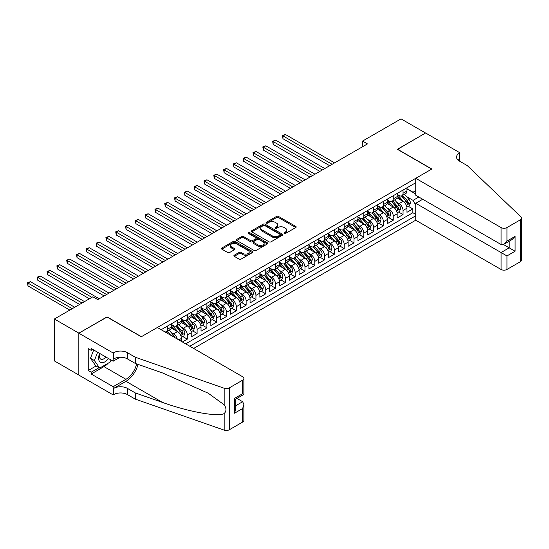 <?xml version="1.0" encoding="UTF-8"?>
<svg xmlns="http://www.w3.org/2000/svg" width="549" height="549" viewBox="0 0 549 549"><rect width="100%" height="100%" fill="white"/><g stroke="black" fill="none" stroke-linecap="round" stroke-linejoin="round"><path stroke-width="0.82" d="M284.217 233.442A0.954 0.549 0 0 0 285.562 233.442L295.787 227.54A1.359 0.789 0 0 0 296.192 226.984A1.359 0.789 0 0 0 295.787 226.428L278.467 216.423A1.359 0.789 0 0 0 276.538 216.423L266.313 222.331A0.954 0.549 0 0 0 266.032 222.722A0.954 0.549 0 0 0 266.313 223.107A0.954 0.549 0 0 0 267.658 223.107L268.983 222.345A4.358 2.512 0 0 1 275.145 222.345L276.586 223.175A4.358 2.512 0 0 1 277.863 224.953A4.358 2.512 0 0 1 276.586 226.737L275.262 227.499A0.954 0.549 0 0 0 274.987 227.89A0.954 0.549 0 0 0 275.262 228.274A0.954 0.549 0 0 0 276.614 228.274L277.931 227.512A4.358 2.512 0 0 1 284.094 227.512L285.542 228.343A4.358 2.512 0 0 1 286.811 230.127A4.358 2.512 0 0 1 285.542 231.904L284.217 232.666A0.954 0.549 0 0 0 283.936 233.057A0.954 0.549 0 0 0 284.217 233.442L284.217 232.666M234.279 255.216A1.359 0.789 0 0 0 233.881 255.772A1.359 0.789 0 0 0 234.279 256.328L239.144 259.135A1.359 0.789 0 0 0 241.066 259.135L252.423 252.574A1.359 0.789 0 0 0 252.821 252.018A1.359 0.789 0 0 0 252.423 251.463L235.102 241.464A1.359 0.789 0 0 0 233.174 241.464L221.817 248.018A1.359 0.789 0 0 0 221.419 248.573A1.359 0.789 0 0 0 221.817 249.129L227.684 252.519A1.359 0.789 0 0 0 229.612 252.519L234.471 249.713A1.359 0.789 0 0 0 234.869 249.157A1.359 0.789 0 0 0 234.471 248.601L231.561 246.92A3.644 2.1 0 0 1 230.498 245.437A3.644 2.1 0 0 1 232.742 243.495A3.644 2.1 0 0 1 236.708 243.948L248.121 250.536A3.644 2.1 0 0 1 249.184 252.018A3.644 2.1 0 0 1 246.94 253.961A3.644 2.1 0 0 1 242.967 253.508L241.066 252.41A1.359 0.789 0 0 0 239.144 252.41L234.279 255.216L234.279 256.328M107.082 317.054L78.884 333.161L54.372 319.01L54.372 360.906L78.836 375.029M107.082 316.883L141.402 336.702L431.679 169.113L397.359 149.294L425.55 133.016L401.031 118.865L362.546 141.086L362.546 146.748M54.372 319.01L92.863 296.783L97.763 299.617L367.446 143.913L362.546 141.086M269.079 241.848A1.359 0.789 0 0 0 271.007 241.848L282.364 235.295A1.359 0.789 0 0 0 282.762 234.739A1.359 0.789 0 0 0 282.364 234.183L265.037 224.177A1.359 0.789 0 0 0 263.108 224.177L251.751 230.738A1.359 0.789 0 0 0 251.353 231.294A1.359 0.789 0 0 0 251.751 231.85L269.079 241.848M248.814 233.654A0.954 0.549 0 0 1 249.781 233.785L249.781 232.652L267.397 242.823A1.359 0.789 0 0 1 267.795 243.379A1.359 0.789 0 0 1 267.397 243.934L256.033 250.495A1.359 0.789 0 0 1 254.112 250.495L236.784 240.489L241.642 237.703L241.642 236.571L236.784 239.378A1.359 0.789 0 0 0 236.386 239.934A1.359 0.789 0 0 0 236.784 240.489L236.784 239.378M241.642 237.703A1.359 0.789 0 0 1 243.571 237.703L243.571 236.571A1.359 0.789 0 0 0 241.642 236.571M243.571 236.571L250.598 240.627A1.359 0.789 0 0 0 252.519 240.627L255.745 238.767A1.359 0.789 0 0 0 256.143 238.211A1.359 0.789 0 0 0 255.745 237.655L248.429 233.428A0.954 0.549 0 0 1 248.155 233.044A0.954 0.549 0 0 1 248.738 232.536A0.954 0.549 0 0 1 249.781 232.652M182.398 341.965L187.298 339.138L182.838 336.558M180.916 326.785L183.373 328.206A5.545 3.205 60 0 1 187.298 335L191.224 332.735L191.224 336.873L197.105 333.476L192.644 330.896M190.723 321.124L193.179 322.544A5.545 3.205 60 0 1 197.105 329.338L201.03 327.074L201.03 331.212L206.911 327.815L202.451 325.234M200.529 315.462L202.986 316.883A5.545 3.205 60 0 1 206.911 323.677L210.837 321.412L210.837 325.543L216.718 322.146L212.257 319.573M210.336 309.801L212.792 311.221A5.545 3.205 60 0 1 216.718 318.015L220.643 315.75L220.643 319.882L226.524 316.485L222.064 313.911M220.142 304.139L222.599 305.56A5.545 3.205 60 0 1 226.524 312.354L230.45 310.089L230.45 314.22L236.331 310.823L231.87 308.25M229.949 298.478L232.405 299.898A5.545 3.205 60 0 1 236.331 306.692L240.256 304.427L240.256 308.559L246.137 305.162L241.677 302.588M239.755 292.816L242.212 294.237A5.545 3.205 60 0 1 246.137 301.03L250.063 298.766L250.063 302.897L255.944 299.5L251.483 296.927M249.562 287.154L252.018 288.575A5.545 3.205 60 0 1 255.944 295.369L259.869 293.104L259.869 297.235L265.75 293.839L261.29 291.265M259.368 281.493L261.832 282.913A5.545 3.205 60 0 1 265.75 289.707L269.676 287.443L269.676 291.574L275.557 288.177L271.096 285.604M269.175 275.831L271.638 277.252A5.545 3.205 60 0 1 275.557 284.046L279.482 281.781L279.482 285.912L285.363 282.515L280.903 279.942M278.981 270.17L281.445 271.59A5.545 3.205 60 0 1 285.363 278.384L289.289 276.12L289.289 280.251L295.17 276.854L290.709 274.28M288.788 264.508L291.251 265.929A5.545 3.205 60 0 1 295.17 272.723L299.095 270.458L299.095 274.589L304.976 271.192L300.516 268.619M298.594 258.847L301.058 260.267A5.545 3.205 60 0 1 304.976 267.061L308.902 264.796L308.902 268.928L314.783 265.531L310.322 262.957M308.401 253.185L310.864 254.606A5.545 3.205 60 0 1 314.783 261.399L318.708 259.135L318.708 263.266L324.589 259.869L320.129 257.296M318.207 247.524L320.671 248.944A5.545 3.205 60 0 1 324.589 255.738L328.515 253.473L328.515 257.605L334.396 254.208L329.935 251.634M328.014 241.862L330.477 243.282A5.545 3.205 60 0 1 334.396 250.076L338.321 247.812L338.321 251.943L344.202 248.546L339.742 245.973M337.82 236.2L340.284 237.621A5.545 3.205 60 0 1 344.202 244.415L348.128 242.15L348.128 246.281L354.009 242.884L349.548 240.311M347.627 230.532L350.09 231.959A5.545 3.205 60 0 1 354.009 238.753L357.934 236.489L357.934 240.62L363.815 237.223L359.355 234.649M357.433 224.87L359.897 226.298A5.545 3.205 60 0 1 363.815 233.092L367.741 230.827L367.741 234.958L373.622 231.561L369.161 228.988M367.24 219.209L369.703 220.636A5.545 3.205 60 0 1 373.622 227.43L377.547 225.165L377.547 229.297L383.428 225.9L378.968 223.319M377.046 213.547L379.51 214.975A5.545 3.205 60 0 1 383.428 221.769L387.354 219.504L387.354 223.635L393.235 220.238L388.774 217.658M386.853 207.886L389.316 209.306A5.545 3.205 60 0 1 393.235 216.107L397.16 213.842L397.16 217.974L403.041 214.577L403.041 210.445A5.545 3.205 -120 0 0 399.123 203.645L396.659 202.224M398.581 211.996L403.041 214.577M181.417 341.403L181.417 338.397A5.545 3.205 -120 0 0 177.492 331.603L171.425 328.103M177.258 339.001A5.545 3.205 60 0 0 173.566 333.867L171.11 332.447M191.224 332.735A5.545 3.205 -120 0 0 187.298 325.941L181.232 322.441M201.03 327.074A5.545 3.205 -120 0 0 197.105 320.28L191.038 316.78M210.837 321.412A5.545 3.205 -120 0 0 206.911 314.618L200.845 311.118M220.643 315.75A5.545 3.205 -120 0 0 216.718 308.957L210.651 305.457M230.45 310.089A5.545 3.205 -120 0 0 226.524 303.295L220.458 299.795M240.256 304.427A5.545 3.205 -120 0 0 236.331 297.633L230.264 294.134M250.063 298.766A5.545 3.205 -120 0 0 246.137 291.972L240.071 288.472M259.869 293.104A5.545 3.205 -120 0 0 255.944 286.31L249.877 282.81M269.676 287.443A5.545 3.205 -120 0 0 265.75 280.649L259.684 277.149M279.482 281.781A5.545 3.205 -120 0 0 275.557 274.987L269.49 271.487M289.289 276.12A5.545 3.205 -120 0 0 285.363 269.326L279.297 265.826M299.095 270.458A5.545 3.205 -120 0 0 295.17 263.664L289.103 260.164M308.902 264.796A5.545 3.205 -120 0 0 304.976 258.003L298.91 254.503M318.708 259.135A5.545 3.205 -120 0 0 314.783 252.341L308.716 248.841M328.515 253.473A5.545 3.205 -120 0 0 324.589 246.679L318.523 243.18M338.321 247.812A5.545 3.205 -120 0 0 334.396 241.018L328.329 237.511M348.128 242.15A5.545 3.205 -120 0 0 344.202 235.356L338.143 231.85M357.934 236.489A5.545 3.205 -120 0 0 354.009 229.695L347.949 226.188M367.741 230.827A5.545 3.205 -120 0 0 363.815 224.033L357.756 220.526M377.547 225.165A5.545 3.205 -120 0 0 373.622 218.372L367.562 214.865M387.354 219.504A5.545 3.205 -120 0 0 383.428 212.71L377.369 209.203M397.16 213.842A5.545 3.205 -120 0 0 393.235 207.042L387.175 203.542M193.625 348.45L415.744 220.211L501.059 269.47L501.059 252.54L509.198 247.839L509.198 241.203M189.796 346.241L415.744 215.791M415.744 182.728L161.166 329.709M171.611 324.583L173.566 325.715A5.545 3.205 60 0 0 176.346 325.989L180.264 323.725A5.545 3.205 -120 0 0 181.417 321.186L181.417 318.015M181.417 318.921L183.373 320.053A5.545 3.205 60 0 0 186.152 320.328L190.071 318.063A5.545 3.205 -120 0 0 191.224 315.524L191.224 312.354M191.224 313.259L193.179 314.392A5.545 3.205 60 0 0 195.959 314.666L199.877 312.402A5.545 3.205 -120 0 0 201.03 309.862L201.03 306.692M201.03 307.598L202.986 308.73A5.545 3.205 60 0 0 205.765 309.005L209.684 306.74A5.545 3.205 -120 0 0 210.837 304.201L210.837 301.03M210.837 301.936L212.792 303.069A5.545 3.205 60 0 0 215.572 303.343L219.49 301.078A5.545 3.205 -120 0 0 220.643 298.539L220.643 295.369M220.643 296.275L222.599 297.407A5.545 3.205 60 0 0 225.378 297.682L229.297 295.417A5.545 3.205 -120 0 0 230.45 292.878L230.45 289.707M230.45 290.613L232.405 291.745A5.545 3.205 60 0 0 235.185 292.02L239.103 289.755A5.545 3.205 -120 0 0 240.256 287.216L240.256 284.046M240.256 284.952L242.212 286.084A5.545 3.205 60 0 0 244.991 286.358L248.91 284.094A5.545 3.205 -120 0 0 250.063 281.555L250.063 278.384M250.063 279.29L252.018 280.422A5.545 3.205 60 0 0 254.798 280.697L258.716 278.432A5.545 3.205 -120 0 0 259.869 275.893L259.869 272.723M259.869 273.628L261.832 274.761A5.545 3.205 60 0 0 264.604 275.035L268.523 272.771A5.545 3.205 -120 0 0 269.676 270.232L269.676 267.061M269.676 267.967L271.638 269.099A5.545 3.205 60 0 0 274.411 269.374L278.329 267.109A5.545 3.205 -120 0 0 279.482 264.57L279.482 261.399M279.482 262.305L281.445 263.438A5.545 3.205 60 0 0 284.217 263.712L288.136 261.448A5.545 3.205 -120 0 0 289.289 258.908L289.289 255.738M289.289 256.644L291.251 257.776A5.545 3.205 60 0 0 294.024 258.051L297.942 255.786A5.545 3.205 -120 0 0 299.095 253.247L299.095 250.076M299.095 250.982L301.058 252.115A5.545 3.205 60 0 0 303.83 252.389L307.749 250.124A5.545 3.205 -120 0 0 308.902 247.585L308.902 244.415M308.902 245.321L310.864 246.453A5.545 3.205 60 0 0 313.637 246.727L317.555 244.463A5.545 3.205 -120 0 0 318.708 241.924L318.708 238.753M318.708 239.659L320.671 240.791A5.545 3.205 60 0 0 323.443 241.066L327.362 238.801A5.545 3.205 -120 0 0 328.515 236.262L328.515 233.092M328.515 233.998L330.477 235.13A5.545 3.205 60 0 0 333.25 235.404L337.168 233.14A5.545 3.205 -120 0 0 338.321 230.601L338.321 227.43M338.321 228.336L340.284 229.468A5.545 3.205 60 0 0 343.056 229.743L346.975 227.478A5.545 3.205 -120 0 0 348.128 224.939L348.128 221.769M348.128 222.674L350.09 223.807A5.545 3.205 60 0 0 352.863 224.081L356.781 221.817A5.545 3.205 -120 0 0 357.934 219.277L357.934 216.1M357.934 217.013L359.897 218.145A5.545 3.205 60 0 0 362.669 218.42L366.588 216.155A5.545 3.205 -120 0 0 367.741 213.609L367.741 210.439M367.741 211.344L369.703 212.477A5.545 3.205 60 0 0 372.476 212.758L376.394 210.493A5.545 3.205 -120 0 0 377.547 207.947L377.547 204.777M377.547 205.683L379.51 206.815A5.545 3.205 60 0 0 382.282 207.097L386.208 204.825A5.545 3.205 -120 0 0 387.354 202.286L387.354 199.115M387.354 200.021L389.316 201.154A5.545 3.205 60 0 0 392.089 201.428L396.014 199.163A5.545 3.205 -120 0 0 397.16 196.624L397.16 193.454M185.679 343.859L412.848 212.71L412.848 208.915L406.967 212.312L406.967 208.174A5.545 3.205 -120 0 0 403.041 201.38L396.982 197.88M397.16 194.36L399.123 195.492A5.545 3.205 -120 0 0 401.895 195.767A5.545 3.205 -120 0 0 403.041 193.227L403.041 190.057M401.895 195.767L405.821 193.502A5.545 3.205 -120 0 0 406.967 190.963L406.967 187.792M161.804 330.073L161.804 329.338M167.685 325.941L167.685 329.112A5.545 3.205 60 0 1 166.539 331.651A5.545 3.205 60 0 1 164.83 331.822M166.539 331.651L170.458 329.386A5.545 3.205 -120 0 0 171.611 326.847L171.611 323.677M177.492 320.28L177.492 323.45A5.545 3.205 60 0 1 176.346 325.989M187.298 314.618L187.298 317.789A5.545 3.205 60 0 1 186.152 320.328M197.105 308.957L197.105 312.127A5.545 3.205 60 0 1 195.959 314.666M206.911 303.295L206.911 306.466A5.545 3.205 60 0 1 205.765 309.005M216.718 297.633L216.718 300.804A5.545 3.205 60 0 1 215.572 303.343M226.524 291.972L226.524 295.142A5.545 3.205 60 0 1 225.378 297.682M236.331 286.31L236.331 289.481A5.545 3.205 60 0 1 235.185 292.02M246.137 280.649L246.137 283.819A5.545 3.205 60 0 1 244.991 286.358M255.944 274.987L255.944 278.158A5.545 3.205 60 0 1 254.798 280.697M265.75 269.326L265.75 272.496A5.545 3.205 60 0 1 264.604 275.035M275.557 263.664L275.557 266.835A5.545 3.205 60 0 1 274.411 269.374M285.363 258.003L285.363 261.173A5.545 3.205 60 0 1 284.217 263.712M295.17 252.341L295.17 255.511A5.545 3.205 60 0 1 294.024 258.051M304.976 246.679L304.976 249.85A5.545 3.205 60 0 1 303.83 252.389M314.783 241.018L314.783 244.188A5.545 3.205 60 0 1 313.637 246.727M324.589 235.356L324.589 238.527A5.545 3.205 60 0 1 323.443 241.066M334.396 229.695L334.396 232.865A5.545 3.205 60 0 1 333.25 235.404M344.202 224.033L344.202 227.204A5.545 3.205 60 0 1 343.056 229.743M354.009 218.372L354.009 221.542A5.545 3.205 60 0 1 352.863 224.081M363.815 212.703L363.815 215.881A5.545 3.205 60 0 1 362.669 218.42M373.622 207.042L373.622 210.212A5.545 3.205 60 0 1 372.476 212.758M383.428 201.38L383.428 204.551A5.545 3.205 60 0 1 382.282 207.097M393.235 195.719L393.235 198.889A5.545 3.205 60 0 1 392.089 201.428M393.235 216.107L393.235 220.238M383.428 221.769L383.428 225.9M373.622 227.43L373.622 231.561M363.815 233.092L363.815 237.223M354.009 238.753L354.009 242.884M344.202 244.415L344.202 248.546M334.396 250.076L334.396 254.208M324.589 255.738L324.589 259.869M314.783 261.399L314.783 265.531M304.976 267.061L304.976 271.192M295.17 272.723L295.17 276.854M285.363 278.384L285.363 282.515M275.557 284.046L275.557 288.177M265.75 289.707L265.75 293.839M255.944 295.369L255.944 299.5M246.137 301.03L246.137 305.162M236.331 306.692L236.331 310.823M226.524 312.354L226.524 316.485M216.718 318.015L216.718 322.146M206.911 323.677L206.911 327.815M197.105 329.338L197.105 333.476M187.298 335L187.298 339.138M415.744 205.038L413.047 200.364L406.466 196.563M413.047 200.364L418.832 197.022M406.967 188.925L415.744 193.996M406.967 188.698L413.047 192.212L415.744 190.654M408.387 206.335L412.848 208.915M412.848 212.71L415.744 214.378M284.595 233.579L285.542 233.037A4.358 2.512 0 0 0 286.811 231.259L286.811 230.127M277.863 224.953L277.863 226.085A4.358 2.512 0 0 1 276.586 227.869L275.646 228.411M295.774 227.554L278.467 217.555A1.359 0.789 0 0 0 276.538 217.555L266.69 223.244M282.344 235.301L265.037 225.31A1.359 0.789 0 0 0 263.108 225.31L251.771 231.856M279.956 235.123A0.954 0.549 0 0 0 280.237 234.739A0.954 0.549 0 0 0 279.956 234.348L264.748 225.57A0.954 0.549 0 0 0 263.396 225.57L262.003 226.373A4.358 2.512 0 0 0 260.727 228.151A4.358 2.512 0 0 0 262.003 229.928L272.4 235.933A4.358 2.512 0 0 0 278.563 235.933L279.956 235.123L279.956 236.255A0.954 0.549 0 0 0 280.237 235.871L280.237 234.739M260.727 228.151L260.727 229.283A4.358 2.512 0 0 0 262.003 231.06L262.003 229.928M279.956 236.255L278.563 237.065A4.358 2.512 0 0 1 272.4 237.065L262.003 231.06M243.571 237.703L250.598 241.759A1.359 0.789 0 0 0 252.519 241.759L255.745 239.899A1.359 0.789 0 0 0 256.143 239.343L256.143 238.211M249.781 233.785L267.377 243.948M257.886 244.84A3.644 2.1 0 0 0 261.859 245.293A3.644 2.1 0 0 0 264.103 243.351A3.644 2.1 0 0 0 263.04 241.862L259.018 239.542A1.359 0.789 0 0 0 257.097 239.542L253.871 241.409A1.359 0.789 0 0 0 253.473 241.965A1.359 0.789 0 0 0 253.871 242.521L257.886 244.84L257.886 245.973A3.644 2.1 0 0 0 261.859 246.426A3.644 2.1 0 0 0 264.103 244.483L264.103 243.351M253.473 241.965L253.473 243.097A1.359 0.789 0 0 0 253.871 243.653L253.871 242.521M257.886 245.973L253.871 243.653M249.184 252.018L249.184 253.151A3.644 2.1 0 0 1 246.94 255.093A3.644 2.1 0 0 1 242.967 254.64L241.066 253.542A1.359 0.789 0 0 0 239.144 253.542L234.299 256.335M230.498 245.437L230.498 246.57A3.644 2.1 0 0 0 231.561 248.052L231.561 246.92M234.471 248.601L234.471 249.713L231.561 248.052M252.41 252.588L235.102 242.596A1.359 0.789 0 0 0 233.174 242.596L221.83 249.143L221.817 248.018M406.884 207.206L409.417 205.745L410.398 202.91A3.678 2.121 -120 0 0 408.971 199.459L404.489 194.271M403.59 201.744L398.272 195.588A10.609 6.128 -120 0 0 397.16 194.421M400.674 200.014L397.702 196.576A8.805 5.085 -120 0 0 397.16 195.979M334.595 162.881L285.411 134.491L282.961 135.905L282.961 138.732L329.688 165.716M401.394 195.966L405.931 201.215A3.678 2.121 60 0 1 407.234 203.748C407.79 204.489 408.181 204.262 408.415 203.068A3.678 2.121 -120 0 0 407.104 200.536L402.623 195.348M401.662 195.883L406.534 201.524A1.873 1.084 60 0 1 407.001 202.252L408.415 203.068M407.234 203.748L407.502 204.187M282.961 138.732L282.419 135.596L332.145 164.295M282.419 135.596L285.411 134.491M99.671 353.426A9.017 5.202 120 0 0 101.785 362.663A9.017 5.202 120 0 0 108.51 358.531M99.973 353.604A6.169 3.562 120 0 0 100.728 359.121A6.169 3.562 120 0 0 101.627 359.403A6.169 3.562 120 0 0 105.888 357.015M111.035 359.993L110.267 361.983L99.678 368.091L95.752 365.826L90.461 358.298L93.694 349.974M99.678 368.091L94.387 360.563L97.612 352.238M90.461 358.298L94.387 360.563M422.709 199.26L415.744 203.281L506.947 255.937L506.947 269.47L520.328 261.736L520.328 219.84A4.159 2.402 0 0 0 521.55 218.138A4.159 2.402 0 0 0 520.953 216.896L467.226 165.572L459.383 161.042A9.71 5.607 180 0 1 456.542 157.076A9.71 5.607 180 0 1 459.383 153.116L459.925 152.807L425.599 132.988L397.503 149.376M415.744 203.281L415.744 220.211M397.503 149.211L431.83 169.023L415.744 178.308L501.059 227.567A4.159 2.402 0 0 0 506.947 227.567L520.328 219.84M459.925 152.807L459.63 161.186M415.744 178.308L415.744 195.238L501.059 244.497L501.059 227.567M521.55 218.138L521.55 260.041A4.159 2.402 180 0 1 520.328 261.736M506.947 269.47A4.159 2.402 180 0 1 501.059 269.47M458.161 160.178A9.71 5.607 180 0 1 459.383 159.313L459.383 153.116M503.412 244.497L515.086 251.236L506.947 255.937M506.947 227.567L506.947 241.1L504.003 244.209L501.059 244.497M506.947 241.1L515.086 236.399L512.142 239.508L504.003 244.209M157.337 327.499L242.658 376.758A4.159 2.402 -0 0 1 243.873 378.453A4.159 2.402 -0 0 1 242.658 380.155L229.269 387.882L229.269 429.778A4.159 2.402 180 0 1 224.177 430.135L135.274 399.123L127.43 394.594A9.71 5.607 -0 0 0 113.698 394.594L113.163 394.903L78.836 375.091L78.836 333.188L106.931 316.965L141.258 336.784L157.337 327.499M135.274 399.123L135.274 392.919L162.531 402.431C188.588 411.825 217.699 417.082 224.177 413.569C226.538 411.153 226.538 408.23 224.177 404.805L208.181 393.18L162.531 372.936L135.274 363.424L127.43 358.895A9.71 5.607 -0 0 0 113.698 358.895L113.698 352.691L113.163 353.007L78.836 333.188M135.274 363.424L135.274 357.227L127.43 352.691A9.71 5.607 -0 0 0 113.698 352.691M162.531 402.431L125.954 381.315L113.698 388.39A9.71 5.607 -0 0 1 127.43 388.39L135.274 392.919M242.658 422.051L242.658 408.518L243.873 404.421L243.873 420.356A4.159 2.402 180 0 1 242.658 422.051L229.269 429.778M224.177 404.805L224.177 388.239L135.274 357.227M108.318 363.109A15.605 9.01 -60 0 1 103.987 366.622L91.196 374.013L91.196 372.201L98.992 367.7M92.76 349.439L91.196 350.344L88.252 348.649L88.252 370.5L91.196 372.201M91.196 350.344L91.196 348.533L113.163 361.215L113.163 353.007M113.163 394.903L113.163 386.695L125.954 379.304A15.605 9.01 120 0 0 136.577 363.877M91.196 374.013L113.163 386.695M236.914 398.409L242.658 401.724L243.873 404.421M125.954 381.315A18.062 10.431 120 0 0 138.039 364.385M120.011 357.262L113.163 361.215M224.177 388.239A4.159 2.402 -0 0 0 229.269 387.882M88.252 370.5L96.048 365.998M242.658 408.518L234.519 413.219L235.734 409.122L235.734 399.089L243.873 394.388L243.873 378.453M234.519 413.219L234.519 398.389C236.104 399.301 236.104 399.301 234.519 398.389L242.658 393.688C244.243 394.601 244.243 394.601 242.658 393.688L242.658 380.155M397.078 212.868L399.61 211.406L400.592 208.572A3.678 2.121 -120 0 0 399.164 205.12L394.683 199.932M393.784 207.405L388.466 201.25A10.609 6.128 -120 0 0 387.354 200.083M390.867 205.676L387.896 202.238A8.805 5.085 -120 0 0 387.354 201.648M324.788 168.543L275.605 140.153L273.155 141.567L273.155 144.394L319.882 171.377M391.588 201.634L396.124 206.877A3.678 2.121 60 0 1 397.428 209.409C397.984 210.15 398.375 209.924 398.608 208.73A3.678 2.121 -120 0 0 397.298 206.198L392.816 201.009M391.856 201.545L396.728 207.186A1.873 1.084 60 0 1 397.195 207.913L398.608 208.73M397.428 209.409L397.696 209.848M273.155 144.394L272.613 141.258L322.332 169.957M272.613 141.258L275.605 140.153M387.271 218.529L389.804 217.068L390.785 214.234A3.678 2.121 -120 0 0 389.351 210.782L384.876 205.594M383.977 213.067L378.659 206.911A10.609 6.128 -120 0 0 377.547 205.745M381.061 211.338L378.089 207.899A8.805 5.085 -120 0 0 377.547 207.309M314.982 174.205L265.798 145.814L263.348 147.228L263.348 150.062L310.075 177.039M381.781 207.296L386.311 212.538A3.678 2.121 60 0 1 387.621 215.071C388.177 215.812 388.568 215.585 388.802 214.391A3.678 2.121 -120 0 0 387.491 211.859L383.01 206.671M382.049 207.206L386.921 212.847A1.873 1.084 60 0 1 387.388 213.575L388.802 214.391M387.621 215.071L387.889 215.51M263.348 150.062L262.806 146.919L312.525 175.625M262.806 146.919L265.798 145.814M377.465 224.191L379.997 222.729L380.979 219.895A3.678 2.121 -120 0 0 379.544 216.443L375.07 211.255M374.171 218.728L368.853 212.573A10.609 6.128 -120 0 0 367.741 211.406M371.254 216.999L368.283 213.561A8.805 5.085 -120 0 0 367.741 212.971M305.175 179.866L255.992 151.476L253.542 152.89L253.542 155.724L300.269 182.7M371.975 212.957L376.504 218.2A3.678 2.121 60 0 1 377.815 220.732C378.371 221.473 378.762 221.247 378.995 220.053A3.678 2.121 -120 0 0 377.685 217.521L373.203 212.333M372.243 212.868L377.115 218.509A1.873 1.084 60 0 1 377.582 219.236L378.995 220.053M377.815 220.732L378.083 221.172M253.542 155.724L253 152.581L302.719 181.287M253 152.581L255.992 151.476M367.658 229.853L370.191 228.391L371.172 225.557A3.678 2.121 -120 0 0 369.738 222.105L365.263 216.924M364.364 224.39L359.046 218.234A10.609 6.128 -120 0 0 357.934 217.068M361.448 222.661L358.476 219.223A8.805 5.085 -120 0 0 357.934 218.632M295.369 185.528L246.185 157.138L243.735 158.551L243.735 161.385L290.462 188.362M362.168 218.619L366.698 223.862A3.678 2.121 60 0 1 368.008 226.394C368.564 227.135 368.955 226.909 369.189 225.714A3.678 2.121 -120 0 0 367.878 223.182L363.397 217.994M362.436 218.529L367.308 224.17A1.873 1.084 60 0 1 367.775 224.898L369.189 225.714M368.008 226.394L368.276 226.833M243.735 161.385L243.193 158.242L292.912 186.948M243.193 158.242L246.185 157.138M357.852 235.514L360.384 234.052L361.366 231.218A3.678 2.121 -120 0 0 359.931 227.773L355.457 222.585M354.558 230.052L349.239 223.896A10.609 6.128 -120 0 0 348.128 222.729M351.641 228.322L348.67 224.884A8.805 5.085 -120 0 0 348.128 224.294M285.562 191.189L236.379 162.799L233.929 164.213L233.929 167.047L280.656 194.023M352.362 224.28L356.891 229.523A3.678 2.121 60 0 1 358.202 232.055C358.758 232.797 359.149 232.57 359.382 231.376A3.678 2.121 -120 0 0 358.072 228.844L353.59 223.656M352.63 224.191L357.495 229.832A1.873 1.084 60 0 1 357.969 230.559L359.382 231.376M358.202 232.055L358.47 232.495M233.929 167.047L233.387 163.904L283.106 192.61M233.387 163.904L236.379 162.799M348.045 241.176L350.578 239.714L351.559 236.88A3.678 2.121 -120 0 0 350.125 233.435L345.644 228.247M344.751 235.713L339.433 229.557A10.609 6.128 -120 0 0 338.321 228.391M341.835 233.984L338.863 230.546A8.805 5.085 -120 0 0 338.321 229.956M275.756 196.851L226.572 168.461L224.122 169.874L224.122 172.709L270.849 199.685M342.555 229.942L347.085 235.185A3.678 2.121 60 0 1 348.395 237.717C348.951 238.458 349.342 238.232 349.576 237.038A3.678 2.121 -120 0 0 348.265 234.505L343.784 229.317M342.823 229.853L347.689 235.494A1.873 1.084 60 0 1 348.162 236.228L349.576 237.038M348.395 237.717L348.663 238.156M224.122 172.709L223.58 169.566L273.299 198.271M223.58 169.566L226.572 168.461M338.239 246.837L340.771 245.376L341.752 242.541A3.678 2.121 -120 0 0 340.318 239.096L335.837 233.908M334.945 241.375L329.626 235.219A10.609 6.128 -120 0 0 328.515 234.052M332.028 239.645L329.057 236.207A8.805 5.085 -120 0 0 328.515 235.617M265.949 202.512L216.766 174.122L214.316 175.536L214.316 178.37L261.043 205.347M332.749 235.603L337.278 240.846A3.678 2.121 60 0 1 338.589 243.379C339.145 244.12 339.536 243.893 339.769 242.699A3.678 2.121 -120 0 0 338.459 240.167L333.977 234.979M333.017 235.514L337.882 241.155A1.873 1.084 60 0 1 338.356 241.889L339.769 242.699M338.589 243.379L338.857 243.818M214.316 178.37L213.774 175.227L263.493 203.933M213.774 175.227L216.766 174.122M328.432 252.499L330.965 251.037L331.946 248.203A3.678 2.121 -120 0 0 330.512 244.758L326.031 239.57M325.138 247.036L319.82 240.881A10.609 6.128 -120 0 0 318.708 239.721M322.222 245.307L319.25 241.869A8.805 5.085 -120 0 0 318.708 241.279M256.143 208.174L206.959 179.784L204.509 181.197L204.509 184.032L251.236 211.008M322.942 241.265L327.472 246.508A3.678 2.121 60 0 1 328.782 249.04C329.338 249.781 329.729 249.555 329.963 248.361A3.678 2.121 -120 0 0 328.652 245.828L324.171 240.64M323.21 241.176L328.076 246.817A1.873 1.084 60 0 1 328.549 247.551L329.963 248.361M328.782 249.04L329.05 249.479M204.509 184.032L203.967 180.889L253.686 209.594M203.967 180.889L206.959 179.784M318.626 258.16L321.158 256.699L322.139 253.864A3.678 2.121 -120 0 0 320.705 250.419L316.224 245.231M315.332 252.698L310.013 246.549A10.609 6.128 -120 0 0 308.902 245.382M312.415 250.968L309.444 247.53A8.805 5.085 -120 0 0 308.902 246.94M246.336 213.842L197.153 185.445L194.703 186.859L194.703 189.693L241.43 216.67M313.136 246.926L317.665 252.169A3.678 2.121 60 0 1 318.976 254.702C319.532 255.443 319.923 255.216 320.156 254.022A3.678 2.121 -120 0 0 318.845 251.49L314.364 246.302M313.404 246.837L318.269 252.478A1.873 1.084 60 0 1 318.743 253.213L320.156 254.022M318.976 254.702L319.243 255.141M194.703 189.693L194.161 186.55L243.88 215.256M194.161 186.55L197.153 185.445M308.819 263.822L311.352 262.36L312.333 259.533A3.678 2.121 -120 0 0 310.899 256.081L306.417 250.893M305.525 258.359L300.207 252.211A10.609 6.128 -120 0 0 299.095 251.044M302.609 256.63L299.637 253.192A8.805 5.085 -120 0 0 299.095 252.602M236.53 219.504L187.346 191.107L184.896 192.521L184.896 195.355L231.623 222.331M303.329 252.588L307.859 257.831A3.678 2.121 60 0 1 309.169 260.363C309.725 261.104 310.116 260.878 310.35 259.684A3.678 2.121 -120 0 0 309.039 257.152L304.558 251.97M303.597 252.499L308.463 258.14A1.873 1.084 60 0 1 308.936 258.874L310.35 259.684M309.169 260.363L309.437 260.802M184.896 195.355L184.354 192.212L234.073 220.918M184.354 192.212L187.346 191.107M299.013 269.484L301.545 268.022L302.526 265.194A3.678 2.121 -120 0 0 301.092 261.743L296.611 256.555M295.719 264.021L290.4 257.872A10.609 6.128 -120 0 0 289.289 256.706M292.802 262.298L289.831 258.853A8.805 5.085 -120 0 0 289.289 258.263M226.723 225.165L177.54 196.768L175.09 198.182L175.09 201.016L221.817 227.993M293.523 258.25L298.052 263.493A3.678 2.121 60 0 1 299.363 266.025C299.919 266.766 300.31 266.539 300.543 265.345A3.678 2.121 -120 0 0 299.232 262.813L294.751 257.632M293.79 258.16L298.656 263.801A1.873 1.084 60 0 1 299.13 264.536L300.543 265.345M299.363 266.025L299.63 266.464M175.09 201.016L174.548 197.873L224.267 226.579M174.548 197.873L177.54 196.768M289.206 275.145L291.739 273.683L292.72 270.856A3.678 2.121 -120 0 0 291.286 267.404L286.804 262.216M285.912 269.683L280.594 263.534A10.609 6.128 -120 0 0 279.482 262.367M282.996 267.96L280.024 264.515A8.805 5.085 -120 0 0 279.482 263.925M216.917 230.827L167.733 202.43L165.283 203.844L165.283 206.678L212.01 233.654M283.716 263.911L288.246 269.161A3.678 2.121 60 0 1 289.556 271.686C290.112 272.428 290.503 272.201 290.737 271.007A3.678 2.121 -120 0 0 289.426 268.482L284.945 263.294M283.984 263.822L288.849 269.463A1.873 1.084 60 0 1 289.323 270.197L290.737 271.007M289.556 271.686L289.824 272.126M165.283 206.678L164.741 203.535L214.46 232.241M164.741 203.535L167.733 202.43M279.4 280.807L281.932 279.345L282.913 276.518A3.678 2.121 -120 0 0 281.479 273.066L276.998 267.878M276.106 275.344L270.787 269.195A10.609 6.128 -120 0 0 269.676 268.029M273.189 273.622L270.218 270.177A8.805 5.085 -120 0 0 269.676 269.586M207.11 236.489L157.927 208.092L155.477 209.505L155.477 212.339L202.204 239.316M273.91 269.573L278.439 274.823A3.678 2.121 60 0 1 279.75 277.348C280.306 278.089 280.697 277.863 280.93 276.669A3.678 2.121 -120 0 0 279.619 274.143L275.138 268.955M274.177 269.484L279.043 275.124A1.873 1.084 60 0 1 279.516 275.859L280.93 276.669M279.75 277.348L280.017 277.787M155.477 212.339L154.935 209.196L204.653 237.902M154.935 209.196L157.927 208.092M269.593 286.468L272.126 285.006L273.107 282.179A3.678 2.121 -120 0 0 271.673 278.727L267.191 273.539M266.299 281.006L260.981 274.857A10.609 6.128 -120 0 0 259.869 273.69M263.383 279.283L260.411 275.838A8.805 5.085 -120 0 0 259.869 275.248M197.304 242.15L148.12 213.753L145.67 215.167L145.67 218.001L192.397 244.978M264.103 275.234L268.633 280.484A3.678 2.121 60 0 1 269.943 283.016C270.499 283.751 270.89 283.524 271.124 282.337A3.678 2.121 -120 0 0 269.813 279.805L265.332 274.617M264.371 275.145L269.236 280.786A1.873 1.084 60 0 1 269.71 281.52L271.124 282.337M269.943 283.016L270.211 283.449M145.67 218.001L145.128 214.858L194.847 243.564M145.128 214.858L148.12 213.753M259.787 292.13L262.319 290.668L263.3 287.841A3.678 2.121 -120 0 0 261.866 284.389L257.385 279.201M256.493 286.667L251.174 280.518A10.609 6.128 -120 0 0 250.063 279.352M253.576 284.945L250.605 281.5A8.805 5.085 -120 0 0 250.063 280.91M187.497 247.812L138.314 219.415L135.864 220.828L135.864 223.663L182.591 250.639M254.297 280.896L258.826 286.146A3.678 2.121 60 0 1 260.137 288.678C260.693 289.412 261.084 289.186 261.317 287.999A3.678 2.121 -120 0 0 260.006 285.466L255.525 280.278M254.564 280.813L259.43 286.448A1.873 1.084 60 0 1 259.903 287.182L261.317 287.999M260.137 288.678L260.404 289.11M135.864 223.663L135.322 220.52L185.04 249.225M135.322 220.52L138.314 219.415M249.98 297.798L252.513 296.33L253.494 293.502A3.678 2.121 -120 0 0 252.06 290.05L247.578 284.862M246.686 292.329L241.368 286.18A10.609 6.128 -120 0 0 240.256 285.013M243.77 290.606L240.798 287.161A8.805 5.085 -120 0 0 240.256 286.571M177.684 253.473L128.507 225.076L126.057 226.49L126.057 229.324L172.784 256.301M244.49 286.557L249.02 291.807A3.678 2.121 60 0 1 250.33 294.339C250.886 295.074 251.277 294.847 251.511 293.66A3.678 2.121 -120 0 0 250.2 291.128L245.719 285.94M244.758 286.475L249.623 292.109A1.873 1.084 60 0 1 250.097 292.843L251.511 293.66M250.33 294.339L250.598 294.772M126.057 229.324L125.515 226.181L175.234 254.887M125.515 226.181L128.507 225.076M240.174 303.46L242.706 301.991L243.687 299.164A3.678 2.121 -120 0 0 242.253 295.712L237.772 290.524M236.873 297.99L231.561 291.842A10.609 6.128 -120 0 0 230.45 290.675M233.963 296.268L230.992 292.823A8.805 5.085 -120 0 0 230.45 292.233M167.877 259.135L118.701 230.738L116.251 232.158L116.251 234.986L162.978 261.962M234.684 292.219L239.213 297.469A3.678 2.121 60 0 1 240.524 300.001C241.08 300.735 241.471 300.509 241.704 299.322A3.678 2.121 -120 0 0 240.393 296.789L235.912 291.601M234.951 292.137L239.817 297.771A1.873 1.084 60 0 1 240.29 298.505L241.704 299.322M240.524 300.001L240.791 300.433M116.251 234.986L115.709 231.843L165.427 260.549M115.709 231.843L118.701 230.738M230.367 309.121L232.9 307.653L233.881 304.825A3.678 2.121 -120 0 0 232.447 301.374L227.965 296.186M227.066 303.652L221.755 297.503A10.609 6.128 -120 0 0 220.643 296.336M224.157 301.929L221.185 298.484A8.805 5.085 -120 0 0 220.643 297.894M158.071 264.796L108.894 236.399L106.444 237.82L106.444 240.647L153.171 267.624M224.877 297.881L229.407 303.13A3.678 2.121 60 0 1 230.717 305.663C231.273 306.397 231.664 306.17 231.898 304.983A3.678 2.121 -120 0 0 230.587 302.451L226.106 297.263M225.145 297.798L230.01 303.432A1.873 1.084 60 0 1 230.484 304.167L231.898 304.983M230.717 305.663L230.985 306.095M106.444 240.647L105.902 237.504L155.621 266.21M105.902 237.504L108.894 236.399M220.561 314.783L223.093 313.314L224.074 310.487A3.678 2.121 -120 0 0 222.64 307.035L218.159 301.847M217.26 309.313L211.948 303.165A10.609 6.128 -120 0 0 210.837 301.998M214.35 307.591L211.379 304.146A8.805 5.085 -120 0 0 210.837 303.556M148.264 270.458L99.088 242.061L96.638 243.482L96.638 246.309L143.364 273.285M215.071 303.542L219.6 308.792A3.678 2.121 60 0 1 220.911 311.324C221.467 312.058 221.858 311.832 222.091 310.645A3.678 2.121 -120 0 0 220.78 308.113L216.299 302.924M215.338 303.46L220.204 309.094A1.873 1.084 60 0 1 220.677 309.828L222.091 310.645M220.911 311.324L221.178 311.757M96.638 246.309L96.096 243.166L145.814 271.872M96.096 243.166L99.088 242.061M210.754 320.444L213.287 318.976L214.268 316.149A3.678 2.121 -120 0 0 212.834 312.697L208.352 307.509M207.453 314.975L202.142 308.826A10.609 6.128 -120 0 0 201.03 307.66M204.544 313.253L201.572 309.808A8.805 5.085 -120 0 0 201.03 309.217M138.458 276.12L89.281 247.723L86.831 249.143L86.831 251.97L133.558 278.947M205.264 309.204L209.793 314.453A3.678 2.121 60 0 1 211.104 316.986C211.66 317.72 212.051 317.494 212.285 316.306A3.678 2.121 -120 0 0 210.974 313.774L206.493 308.586M205.532 309.121L210.397 314.755A1.873 1.084 60 0 1 210.871 315.49L212.285 316.306M211.104 316.986L211.372 317.418M86.831 251.97L86.289 248.827L136.008 277.533M86.289 248.827L89.281 247.723M200.948 326.106L203.48 324.637L204.461 321.81A3.678 2.121 -120 0 0 203.027 318.358L198.546 313.17M197.647 320.637L192.335 314.488A10.609 6.128 -120 0 0 191.224 313.321M194.737 318.914L191.766 315.469A8.805 5.085 -120 0 0 191.224 314.879M128.651 281.781L79.475 253.384L77.025 254.805L77.025 257.632L123.751 284.608M195.458 314.865L199.987 320.115A3.678 2.121 60 0 1 201.298 322.647C201.854 323.382 202.245 323.155 202.478 321.968A3.678 2.121 -120 0 0 201.167 319.436L196.686 314.248M195.725 314.783L200.591 320.417A1.873 1.084 60 0 1 201.064 321.151L202.478 321.968M201.298 322.647L201.565 323.08M77.025 257.632L76.483 254.489L126.201 283.195M76.483 254.489L79.475 253.384M191.141 331.768L193.673 330.306L194.655 327.472A3.678 2.121 -120 0 0 193.221 324.02L188.739 318.832M187.84 326.298L182.529 320.149A10.609 6.128 -120 0 0 181.417 318.983M184.931 324.576L181.959 321.131A8.805 5.085 -120 0 0 181.417 320.541M118.845 287.443L69.668 259.046L67.218 260.466L67.218 263.294L113.945 290.27M185.651 320.527L190.18 325.777A3.678 2.121 60 0 1 191.491 328.309C192.047 329.043 192.438 328.817 192.672 327.629A3.678 2.121 -120 0 0 191.361 325.097L186.88 319.909M185.919 320.444L190.784 326.079A1.873 1.084 60 0 1 191.258 326.813L192.672 327.629M191.491 328.309L191.759 328.741M67.218 263.294L66.676 260.151L116.395 288.856M66.676 260.151L69.668 259.046M181.335 337.429L183.867 335.967L184.848 333.133A3.678 2.121 -120 0 0 183.414 329.681L178.933 324.493M178.034 331.967L172.722 325.811A10.609 6.128 -120 0 0 171.611 324.644M175.124 330.237L172.153 326.792A8.805 5.085 -120 0 0 171.611 326.202M109.038 293.104L59.862 264.707L57.412 266.128L57.412 268.955L104.138 295.938M175.845 326.188L180.374 331.438A3.678 2.121 60 0 1 181.685 333.97C182.241 334.712 182.632 334.485 182.865 333.291A3.678 2.121 -120 0 0 181.554 330.759L177.073 325.571M176.112 326.106L180.978 331.74A1.873 1.084 60 0 1 181.451 332.474L182.865 333.291M181.685 333.97L181.952 334.403M57.412 268.955L56.87 265.812L106.588 294.518M56.87 265.812L59.862 264.707M174.85 337.608A3.678 2.121 -120 0 0 173.608 335.343L169.126 330.155M99.232 298.766L50.055 270.376L47.605 271.789L47.605 274.617L89.425 298.766M170.705 335.219L167.267 331.232M166.306 331.768L167.87 333.579M166.038 331.85L167.191 333.188M47.605 274.617L47.063 271.474L91.882 297.352M47.063 271.474L50.055 270.376M84.525 301.6L40.249 276.037L37.799 277.451L37.799 280.278L79.619 304.427M37.799 280.278L37.257 277.135L82.076 303.014M37.257 277.135L40.249 276.037M74.719 307.262L30.442 281.699L27.992 283.112L27.992 285.94L69.812 310.089M27.992 285.94L27.45 282.797L72.269 308.675M27.45 282.797L30.442 281.699M173.566 333.867L177.492 331.603M183.373 328.206L187.298 325.941M193.179 322.544L197.105 320.28M202.986 316.883L206.911 314.618M212.792 311.221L216.718 308.957M222.599 305.56L226.524 303.295M232.405 299.898L236.331 297.633M242.212 294.237L246.137 291.972M252.018 288.575L255.944 286.31M261.832 282.913L265.75 280.649M271.638 277.252L275.557 274.987M281.445 271.59L285.363 269.326M291.251 265.929L295.17 263.664M301.058 260.267L304.976 258.003M310.864 254.606L314.783 252.341M320.671 248.944L324.589 246.679M330.477 243.282L334.396 241.018M340.284 237.621L344.202 235.356M350.09 231.959L354.009 229.695M359.897 226.298L363.815 224.033M369.703 220.636L373.622 218.372M379.51 214.975L383.428 212.71M389.316 209.306L393.235 207.042M399.123 203.645L403.041 201.38M403.041 193.227L406.967 190.963M167.685 329.112L171.611 326.847M177.492 323.45L181.417 321.186M187.298 317.789L191.224 315.524M197.105 312.127L201.03 309.862M206.911 306.466L210.837 304.201M216.718 300.804L220.643 298.539M226.524 295.142L230.45 292.878M236.331 289.481L240.256 287.216M246.137 283.819L250.063 281.555M255.944 278.158L259.869 275.893M265.75 272.496L269.676 270.232M275.557 266.835L279.482 264.57M285.363 261.173L289.289 258.908M295.17 255.511L299.095 253.247M304.976 249.85L308.902 247.585M314.783 244.188L318.708 241.924M324.589 238.527L328.515 236.262M334.396 232.865L338.321 230.601M344.202 227.204L348.128 224.939M354.009 221.542L357.934 219.277M363.815 215.881L367.741 213.609M373.622 210.212L377.547 207.947M383.428 204.551L387.354 202.286M393.235 198.889L397.16 196.624M403.041 210.445L406.967 208.174M178.816 339.9L181.417 338.397M285.542 233.037L285.542 231.904M275.262 228.274L275.262 227.499M276.586 227.869L276.586 226.737M266.313 223.107L266.313 222.331M276.538 217.555L276.538 216.423M278.467 217.555L278.467 216.423M295.787 227.54L295.787 226.428M251.751 231.85L251.751 230.738M263.108 225.31L263.108 224.177M265.037 225.31L265.037 224.177M282.364 235.295L282.364 234.183M272.4 237.065L272.4 235.933M278.563 237.065L278.563 235.933M250.598 241.759L250.598 240.627M252.519 241.759L252.519 240.627M255.745 239.899L255.745 238.767M267.397 243.934L267.397 242.823M239.144 253.542L239.144 252.41M241.066 253.542L241.066 252.41M242.967 254.64L242.967 253.508M233.174 242.596L233.174 241.464M235.102 242.596L235.102 241.464M252.423 252.574L252.423 251.463M406.322 205.319L410.377 202.986M398.272 195.588L398.78 195.3M407.104 200.536L408.971 199.459M404.174 202.231L405.931 201.215M515.086 236.399L515.086 251.236M127.43 358.895L127.43 352.691M127.43 388.39L127.43 394.594M224.177 430.135L224.177 413.569M113.698 388.39L113.698 394.594M103.987 366.622L125.954 379.304M235.734 405.725L242.658 401.724M396.515 210.981L400.571 208.647M388.466 201.25L388.973 200.961M397.298 206.198L399.164 205.12M394.367 207.893L396.124 206.877M386.709 216.642L390.764 214.309M378.659 206.911L379.167 206.623M387.491 211.859L389.351 210.782M384.561 213.554L386.311 212.538M376.902 222.304L380.958 219.971M368.853 212.573L369.36 212.285M377.685 217.521L379.544 216.443M374.754 219.216L376.504 218.2M367.096 227.965L371.145 225.632M359.046 218.234L359.554 217.946M367.878 223.182L369.738 222.105M364.948 224.877L366.698 223.862M357.289 233.627L361.338 231.294M349.239 223.896L349.747 223.608M358.072 228.844L359.931 227.773M355.141 230.539L356.891 229.523M347.483 239.295L351.532 236.955M339.433 229.557L339.941 229.269M348.265 234.505L350.125 233.435M345.335 236.2L347.085 235.185M337.676 244.957L341.725 242.617M329.626 235.219L330.134 234.931M338.459 240.167L340.318 239.096M335.528 241.862L337.278 240.846M327.87 250.619L331.919 248.278M319.82 240.881L320.328 240.592M328.652 245.828L330.512 244.758M325.722 247.524L327.472 246.508M318.063 256.28L322.112 253.94M310.013 246.549L310.521 246.254M318.845 251.49L320.705 250.419M315.915 253.185L317.665 252.169M308.257 261.942L312.306 259.602M300.207 252.211L300.715 251.916M309.039 257.152L310.899 256.081M306.109 258.847L307.859 257.831M298.45 267.603L302.499 265.263M290.4 257.872L290.908 257.577M299.232 262.813L301.092 261.743M296.302 264.508L298.052 263.493M288.644 273.265L292.692 270.925M280.594 263.534L281.102 263.239M289.426 268.482L291.286 267.404M286.496 270.17L288.246 269.161M278.837 278.926L282.886 276.586M270.787 269.195L271.295 268.9M279.619 274.143L281.479 273.066M276.689 275.831L278.439 274.823M269.031 284.588L273.079 282.248M260.981 274.857L261.489 274.562M269.813 279.805L271.673 278.727M266.883 281.493L268.633 280.484M259.224 290.249L263.273 287.909M251.174 280.518L251.682 280.223M260.006 285.466L261.866 284.389M257.076 287.154L258.826 286.146M249.418 295.911L253.466 293.571M241.368 286.18L241.876 285.885M250.2 291.128L252.06 290.05M247.27 292.816L249.02 291.807M239.611 301.573L243.66 299.232M231.561 291.842L232.069 291.546M240.393 296.789L242.253 295.712M237.463 298.478L239.213 297.469M229.805 307.234L233.853 304.894M221.755 297.503L222.263 297.208M230.587 302.451L232.447 301.374M227.657 304.139L229.407 303.13M219.998 312.896L224.047 310.556M211.948 303.165L212.456 302.87M220.78 308.113L222.64 307.035M217.85 309.801L219.6 308.792M210.192 318.557L214.24 316.217M202.142 308.826L202.65 308.531M210.974 313.774L212.834 312.697M208.044 315.462L209.793 314.453M200.385 324.219L204.434 321.879M192.335 314.488L192.843 314.193M201.167 319.436L203.027 318.358M198.237 321.124L199.987 320.115M190.578 329.88L194.627 327.54M182.529 320.149L183.037 319.854M191.361 325.097L193.221 324.02M188.431 326.785L190.18 325.777M180.772 335.542L184.821 333.202M172.722 325.811L173.23 325.523M181.554 330.759L183.414 329.681M178.624 332.447L180.374 331.438M172.269 336.118L173.608 335.343"/></g></svg>
